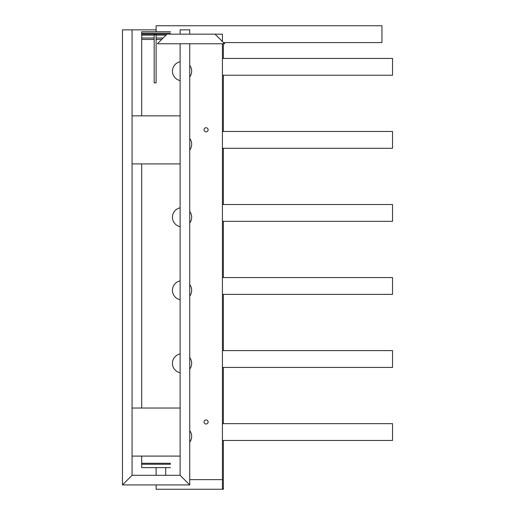 <?xml version="1.0" encoding="UTF-8"?>
<svg xmlns="http://www.w3.org/2000/svg" width="515" height="515" viewBox="0 0 515 515"><rect width="100%" height="100%" fill="white"/><g stroke="black" fill="none" stroke-linecap="round" stroke-linejoin="round"><path stroke-width="0.77" d="M170.517 464.26L141.683 464.26L141.683 456.09L141.683 467.626L170.517 467.626M141.683 463.3L170.517 463.3L141.683 463.3M170.517 31.756L141.683 31.756L141.683 33.198L170.517 33.198L141.683 33.198L141.683 115.856L141.683 34.157L165.714 34.157M189.739 43.769L189.739 484.924L122.461 484.924L122.461 29.838L156.103 29.838M189.739 34.157L189.739 29.838L180.128 29.838L180.128 34.157M180.128 43.769L180.128 475.313L132.072 475.313L132.072 29.838M189.739 484.924L180.128 475.313L189.739 484.924M222.422 440.473L392.539 440.473L392.539 423.652L222.422 423.652M222.422 367.427L392.539 367.427L392.539 350.606L222.422 350.606M222.422 294.38L392.539 294.38L392.539 277.566L222.422 277.566M222.422 221.341L392.539 221.341L392.539 204.519L222.422 204.519M222.422 148.294L392.539 148.294L392.539 131.473L222.422 131.473M222.422 75.248L392.539 75.248L392.539 58.427L222.422 58.427M122.461 484.924L132.072 475.313L122.461 484.924M180.128 163.912L132.072 163.912M132.072 115.856L180.128 115.856M180.128 456.09L132.072 456.09M132.072 408.035L180.128 408.035M154.178 34.827L154.178 82.883L156.103 82.883L156.103 34.827L154.178 34.827M154.178 35.123L141.683 35.123L141.683 39.449L154.178 39.449L141.683 39.449L141.683 38.007L154.178 38.007M156.103 35.123L166.03 35.123M156.103 39.449L161.704 39.449L156.103 39.449M222.422 488.291L223.381 489.25L156.103 489.25L156.103 484.924M223.381 43.769L223.381 58.427M223.381 75.248L223.381 131.473M223.381 148.294L223.381 204.519M223.381 221.341L223.381 277.566M223.381 294.38L223.381 350.606M223.381 367.427L223.381 423.652M223.381 440.473L223.381 489.25M163.146 38.007L156.103 38.007M206.077 127.746A2.041 2.041 0 0 1 207.848 130.81A2.041 2.041 0 0 1 204.313 130.81A2.041 2.041 0 0 1 206.077 127.746M189.739 65.399A9.611 9.611 0 0 1 189.739 76.928M180.128 80.578A9.611 9.611 0 0 1 180.128 61.749M189.739 211.485A9.611 9.611 0 0 1 189.739 223.021M180.128 226.671A9.611 9.611 0 0 1 180.128 207.835M189.739 357.577A9.611 9.611 0 0 1 189.739 369.107M180.128 372.763A9.611 9.611 0 0 1 180.128 353.927M165.714 467.626L165.714 475.313M189.739 479.639L222.422 479.639L222.422 43.769L222.422 489.25M222.422 34.157L222.422 41.528L222.422 34.157L215.045 34.157L222.422 34.157M189.739 284.531A9.611 9.611 0 0 1 189.739 296.067M180.128 299.717A9.611 9.611 0 0 1 180.128 280.881M189.739 138.438A9.611 9.611 0 0 1 189.739 149.974M189.739 430.624A9.611 9.611 0 0 1 189.739 442.153M206.077 419.931A2.041 2.041 0 0 1 207.848 422.995A2.041 2.041 0 0 1 204.313 422.995A2.041 2.041 0 0 1 206.077 419.931M156.103 31.756L156.103 25.75L381.963 25.75L381.963 42.571L223.459 42.571M156.103 34.157L215.045 34.157L224.656 43.769L157.378 43.769L166.989 34.157M156.103 475.313L156.103 467.626M141.683 163.912L141.683 408.035L141.683 163.912"/></g></svg>

